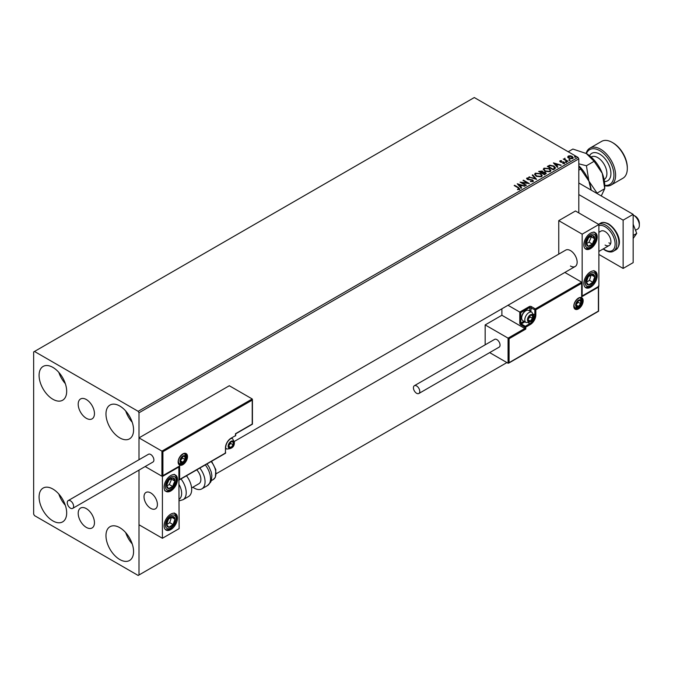 <?xml version="1.0" encoding="UTF-8"?>
<svg xmlns="http://www.w3.org/2000/svg" width="673" height="673" viewBox="0 0 673 673"><rect width="100%" height="100%" fill="white"/><g stroke="black" fill="none" stroke-linecap="round" stroke-linejoin="round"><path stroke-width="1.01" d="M86.329 399.526A11.491 6.637 -120 0 0 80.583 398.954A11.491 6.637 -120 0 0 78.817 408.166A11.491 6.637 -120 0 0 86.329 418.295A11.491 6.637 -120 0 0 92.075 418.867A11.491 6.637 -120 0 0 93.833 409.655A11.491 6.637 -120 0 0 86.329 399.526M86.329 508.628A11.491 6.637 -120 0 0 80.583 508.056A11.491 6.637 -120 0 0 78.817 517.268A11.491 6.637 -120 0 0 86.329 527.396A11.491 6.637 -120 0 0 92.075 527.969A11.491 6.637 -120 0 0 93.833 518.757A11.491 6.637 -120 0 0 86.329 508.628M119.769 559.524A19.509 11.264 60 0 1 107.024 542.337A19.509 11.264 60 0 1 110.019 526.698A19.509 11.264 60 0 1 119.769 527.666A19.509 11.264 60 0 1 132.522 544.861A19.509 11.264 60 0 1 129.527 560.491A19.509 11.264 60 0 1 119.769 559.524M132.219 543.919A19.509 11.264 60 0 1 125.716 532.654M52.881 399.257A19.509 11.264 60 0 1 40.136 382.062A19.509 11.264 60 0 1 43.122 366.432A19.509 11.264 60 0 1 52.881 367.391A19.509 11.264 60 0 1 65.626 384.586A19.509 11.264 60 0 1 62.639 400.225A19.509 11.264 60 0 1 52.881 399.257M65.331 383.644A19.509 11.264 60 0 1 58.829 372.379M119.769 437.879A19.509 11.264 60 0 1 107.024 420.684A19.509 11.264 60 0 1 110.019 405.045A19.509 11.264 60 0 1 119.769 406.012A19.509 11.264 60 0 1 132.522 423.208A19.509 11.264 60 0 1 129.527 438.838A19.509 11.264 60 0 1 119.769 437.879M132.219 422.265A19.509 11.264 60 0 1 125.716 411.001M52.881 520.91A19.509 11.264 60 0 1 40.136 503.715A19.509 11.264 60 0 1 43.122 488.076A19.509 11.264 60 0 1 52.881 489.044A19.509 11.264 60 0 1 65.626 506.239A19.509 11.264 60 0 1 62.639 521.878A19.509 11.264 60 0 1 52.881 520.91M65.331 505.297A19.509 11.264 60 0 1 58.829 494.032M578.814 212.92L578.814 158.853L139 412.776L138.167 411.321L577.981 157.398L474.297 97.543L33.65 351.945L33.65 514.147L34.483 515.602L138.167 575.457L139 574.978L139 470.099L139 524.772L162.412 538.282L179.136 528.633L178.841 466.667M162.916 451.684L162.916 475.626L179.641 465.968L179.641 479.487L225.463 453.03L225.463 447.823A7.807 4.509 -60 0 1 230.982 438.258L235.491 435.658L235.491 433.723L252.215 424.066L252.215 400.124L162.916 451.684L139 437.879L139 459.718L139 412.776M139 574.978L506.904 362.57M567.768 157.154L568.281 156.043L570.191 155.749L572.151 156.38L573.278 157.802L572.706 158.601L568.853 158.281L567.718 156.851M567.524 161.503L563.251 159.038L564.327 159.139L564.899 158.163L565.143 159.526L567.978 161.242L567.524 161.503M563.587 159.232L564.327 159.526L564.899 158.163M564.857 158.626L565.143 159.913L567.642 161.436M559.793 161.427L560.054 160.797L561.534 160.645L560.609 161.083L560.744 161.663L564.117 162.134L564.403 163.396L562.897 163.598L563.823 163.118L563.688 162.403L561.122 162.235L560.315 161.932L560.054 160.797L559.743 161.226M560.609 161.083L560.744 162.05L561.24 161.823M564.731 162.925L564.403 163.396M562.754 163.606L563.823 163.505L563.688 162.403M554.552 168.999L553.189 169.781L547.342 166.399L549.833 165.205L553.946 166.054L555.511 167.871L554.552 168.999M544.491 174.803L538.636 171.43L542.261 171.009L542.96 172.044L545.382 172.372L546.198 173.415L544.491 174.803M542.976 171.893L542.96 172.431L545.382 172.372M536.608 179.355L528.877 177.058L535.237 178.513L532.217 175.131L532.705 174.845L536.608 179.355M526.404 185.243L525.958 185.504L520.103 182.131L527.396 182.955L523.03 180.44L523.476 180.179L529.331 183.552L522.046 182.728L526.404 185.243M517.554 189.618L518.95 189.029L518.067 187.801L514.172 185.546L514.626 185.285L518.58 187.574L519.556 189.374L517.773 189.618L517.554 189.231L519.085 188.92M519.951 188.835L519.556 189.374M138.167 411.321L34.483 351.466M517.251 183.771L525.058 186.026L522.088 185.571L520.439 186.522L521.718 187.952L521.23 188.238L517.251 183.771M533.05 181.584L530.45 181.609L532.419 181.256L532.242 180.213L527.245 179.405L526.925 178.017L529.045 177.933L527.523 178.362L527.674 179.136L532.696 179.952L533.05 181.584L533.47 180.97M530.526 181.222L532.419 181.643L532.242 180.213M526.555 178.564L526.925 178.017L529.045 177.933M527.523 178.362L527.674 179.514L528.7 179.413M536.188 176.25L534.581 174.265L535.304 173.171L540.663 173.634L542.236 175.628L541.496 176.705L536.188 176.25M544.886 171.228L543.288 169.234L544.011 168.149L549.361 168.612L550.943 170.606L550.203 171.682L544.886 171.228M553.416 162.891L561.223 165.146L558.254 164.692L556.613 165.642L557.883 167.072L557.395 167.35L553.416 162.891M565.69 162.092L565.572 161.596L566.439 161.655L566.548 162.151L565.572 161.974L566.439 161.655L566.548 162.151M569.139 160.098L569.03 159.602L569.888 159.661L570.006 160.166L569.03 159.989L569.888 159.661L570.006 160.166M574.767 156.851L574.658 156.346L575.634 156.91M577.981 157.398L578.814 158.853M514.509 185.74L514.626 185.285M514.626 185.672L518.58 187.96L519.556 189.761M517.638 184.209L524.612 186.278M521.491 188.087L520.439 186.522M518.698 184.57L520.036 186.455L521.297 185.336L518.698 184.57L520.036 186.068L521.297 185.336M520.801 182.534L527.396 182.955M523.358 180.633L523.476 180.179M523.476 180.566L528.642 183.544M526.067 185.437L522.046 182.728M532.419 181.643L532.242 180.6L532.419 181.643M527.523 178.749L527.674 179.514L527.523 178.749M528.7 179.8L529.836 179.43M529.836 179.817L532.696 179.952M532.696 180.339L533.445 181.155M529.323 177.192L529.373 176.772M529.373 177.159L535.237 178.513M532.444 175.384L532.705 174.845M532.705 175.232L536.297 179.262M534.598 174.458L535.304 173.171M535.304 173.558L540.663 173.634M540.663 174.021L542.228 175.813M535.363 174.601L536.633 176.376L540.882 176.755L541.471 175.653M540.209 173.895L535.927 173.508L535.346 174.391L536.633 175.989L540.882 176.368L541.487 175.451L540.209 173.895M538.972 171.615L542.261 171.009M542.261 171.396L542.96 172.431M545.382 172.759L546.165 173.6M544.852 174.29L544.928 172.633L542.16 172.944L544.339 174.585L544.928 173.02M544.928 172.633L545.391 173.466M539.687 171.514L541.563 172.978L541.824 171.27L539.687 171.514L541.563 172.599L541.824 171.27M544.339 174.585L544.852 173.903M542.16 172.944L544.339 174.198M543.304 169.436L544.011 168.149M544.011 168.536L549.361 168.612M549.361 168.999L550.926 170.791M544.07 169.579L545.34 171.346L549.58 171.733L550.169 170.622M548.916 168.864L544.634 168.486L544.053 169.369L545.34 170.967L549.58 171.346L550.194 170.429L548.916 168.864M547.671 166.593L549.833 165.205M549.833 165.592L553.946 166.054M553.946 166.441L555.486 168.065M554.586 168.502L553.492 166.315L550.144 165.667L548.394 166.483L553.046 169.562L554.678 167.905M548.394 166.483L553.046 169.175L554.712 168.099M553.803 163.329L560.777 165.398M557.656 167.198L556.613 165.642M554.863 163.682L556.201 165.566L557.463 164.456L554.863 163.682L556.201 165.179L557.463 164.456M560.054 161.184L561.534 160.645M560.609 161.47L560.744 162.05L560.609 161.47M561.24 162.21L563.301 161.84M563.301 162.227L564.117 162.134M564.117 162.521L564.403 163.783M563.823 163.505L563.688 162.79L563.823 163.505M565.69 162.479L565.572 161.974M566.439 162.042L566.548 162.538M564.327 159.526L564.403 158.668M564.857 159.013L565.143 159.913L564.857 159.013M569.139 160.485L569.03 159.989M569.888 160.048L570.006 160.544M567.768 157.541L568.281 156.043M568.281 156.43L570.191 155.749M570.191 156.136L572.151 156.38M572.151 156.767L573.253 157.987M568.803 156.733L569.308 158.416L572.176 158.685L572.546 157.894M568.449 157.12L568.803 156.346L569.308 158.029L572.58 158.096M572.176 158.685L571.705 156.641L568.803 156.346M574.767 157.238L574.658 156.733M575.516 156.801L575.634 157.297M570.452 266.02A9.456 5.46 -120 0 0 575.179 266.491A9.456 5.46 -120 0 0 576.635 258.912A9.456 5.46 -120 0 0 570.452 250.575A9.456 5.46 -120 0 0 565.724 250.104L234.322 441.438M590.515 287.262A9.456 5.46 -60 0 1 585.788 287.733A9.456 5.46 -60 0 1 584.341 280.153A9.456 5.46 -60 0 1 590.515 271.816A9.456 5.46 -60 0 1 595.252 271.345A9.456 5.46 -60 0 1 596.699 278.925A9.456 5.46 -60 0 1 590.515 287.262M590.515 233.195A9.456 5.46 120 0 0 584.341 241.531A9.456 5.46 120 0 0 585.788 249.111A9.456 5.46 120 0 0 590.515 248.64A9.456 5.46 120 0 0 596.699 240.303A9.456 5.46 120 0 0 595.252 232.723A9.456 5.46 120 0 0 590.515 233.195M582.162 234.162L598.877 224.504L598.877 286.294L582.162 295.952L582.162 234.162L558.75 220.643L558.75 254.133M598.877 224.504L575.465 210.986L558.75 220.643M150.71 508.359A9.456 5.46 60 0 1 144.527 500.022A9.456 5.46 60 0 1 145.982 492.443A9.456 5.46 60 0 1 150.71 492.905A9.456 5.46 60 0 1 156.893 501.242A9.456 5.46 60 0 1 155.438 508.822A9.456 5.46 60 0 1 150.71 508.359M170.774 475.525A9.456 5.46 -60 0 1 175.51 475.062A9.456 5.46 -60 0 1 176.957 482.642A9.456 5.46 -60 0 1 170.774 490.979A9.456 5.46 -60 0 1 166.046 491.441A9.456 5.46 -60 0 1 164.599 483.862A9.456 5.46 -60 0 1 170.774 475.525M170.774 529.601A9.456 5.46 120 0 0 176.957 521.264A9.456 5.46 120 0 0 175.51 513.684A9.456 5.46 120 0 0 170.774 514.147A9.456 5.46 120 0 0 164.599 522.484A9.456 5.46 120 0 0 166.046 530.063A9.456 5.46 120 0 0 170.774 529.601M162.412 538.282L162.412 476.492L179.136 466.843M162.412 476.492L145.166 466.54L161.915 476.206L161.915 451.103L252.215 398.963L229.308 385.738L139 437.879M633.495 215.141L635.169 216.1A5.914 3.415 60 0 1 639.291 222.494A5.914 3.415 60 0 1 639.35 223.343L639.35 225.278A8.278 4.778 -120 0 0 639.266 224.084A8.278 4.778 -120 0 0 633.495 215.141A8.278 4.778 -120 0 0 633.158 214.956M157.305 503.126A9.456 5.46 -120 0 0 152.737 494.436A9.456 5.46 -120 0 0 145.982 492.443A9.456 5.46 -120 0 0 144.115 498.138A9.456 5.46 -120 0 0 148.683 506.828A9.456 5.46 -120 0 0 155.438 508.822A9.456 5.46 -120 0 0 157.305 503.126M635.514 230.292L637.634 229.064A8.278 4.778 -120 0 0 639.35 225.278M252.215 400.124L252.215 398.963L252.215 400.124M162.916 475.626L161.915 476.206L162.916 475.626M179.641 465.968L178.639 466.549M179.641 479.487L178.639 480.068M501.89 308.806L501.89 315.258L524.797 328.483L508.073 338.14L509.082 338.721L509.082 362.663L508.073 363.243L508.073 338.14L485.166 324.916L485.166 344.828M501.89 315.258L485.166 324.916M533.47 314.182L534.833 314.972L534.833 309.757L535.834 309.757L581.657 283.299L581.657 282.147L581.657 296.818L581.657 295.657L581.657 296.818L598.381 287.161L598.381 286.008L598.381 311.111L508.073 363.243L489.658 352.61M529.819 311.035L529.819 307.443L534.833 309.757L535.338 308.89L535.834 309.757L535.834 314.972A7.807 4.509 -60 0 1 530.316 324.529L525.798 327.137L525.798 329.063L524.797 328.483L524.797 327.137L520.784 324.815A1.422 0.816 -120 0 1 519.783 323.082L519.783 312.07L529.315 306.568A1.422 0.816 0 0 1 531.317 306.568L535.338 308.89L581.657 282.147L564.857 272.447M529.315 306.568L529.819 307.443L520.784 312.651L508.006 305.273M527.809 319.608A3.55 2.044 120 0 0 528.145 320.861A3.55 2.044 120 0 0 530.316 321.055A3.55 2.044 120 0 0 532.486 318.354A3.55 2.044 120 0 0 532.486 315.452A3.55 2.044 120 0 0 530.316 315.258A3.55 2.044 120 0 0 528.145 317.959A3.55 2.044 120 0 0 527.809 319.608M528.036 319.347L528.145 320.861L530.316 321.055L532.486 318.354L532.486 315.452L530.316 315.258L528.145 317.959L528.036 319.347L529.979 316.899L529.979 315.587M521.684 318.001A5.914 3.415 120 0 0 522.913 320.71L526.025 322.502A5.914 3.415 -60 0 1 524.797 319.801A5.914 3.415 -60 0 1 527.38 313.845A5.914 3.415 -60 0 1 531.939 312.264L528.827 310.472A5.914 3.415 120 0 0 525.865 310.758A5.914 3.415 120 0 0 521.684 318.001L521.684 317.345A5.106 2.953 -60 0 1 525.302 311.086A5.106 2.953 -60 0 1 525.571 310.943M528.044 319.742L530.316 321.055M529.979 316.899L532.486 318.354M530.98 314.585L532.486 315.452M228.467 446.081A3.55 2.044 120 0 0 228.803 447.335A3.55 2.044 120 0 0 230.982 447.528A3.55 2.044 120 0 0 233.152 444.828A3.55 2.044 120 0 0 233.152 441.934A3.55 2.044 120 0 0 230.982 441.74A3.55 2.044 120 0 0 228.803 444.441A3.55 2.044 120 0 0 228.467 446.081M228.694 445.82L228.803 447.335L230.982 447.528L233.152 444.828L233.152 441.934L230.982 441.74L228.803 444.441L228.694 445.82L230.646 443.381L230.646 442.068M228.702 446.216L230.982 447.528M230.646 443.381L233.152 444.828M231.638 441.059L233.152 441.934M180.305 460.761A3.55 2.044 120 0 0 180.642 462.015A3.55 2.044 120 0 0 182.82 462.208A3.55 2.044 120 0 0 184.991 459.499A3.55 2.044 120 0 0 184.991 456.605A3.55 2.044 120 0 0 182.82 456.412A3.55 2.044 120 0 0 180.642 459.112A3.55 2.044 120 0 0 180.305 460.761M180.532 460.5L180.642 462.015L182.82 462.208L184.991 459.499L184.991 456.605L182.82 456.412L180.642 459.112L180.532 460.5M180.532 460.475L182.484 458.052L182.484 456.74M180.541 460.896L182.82 462.208M182.484 458.052L184.991 459.499M183.477 455.73L184.991 456.605M575.97 304.928A3.55 2.044 120 0 0 576.307 306.181A3.55 2.044 120 0 0 578.477 306.375A3.55 2.044 120 0 0 580.648 303.674A3.55 2.044 120 0 0 580.648 300.781A3.55 2.044 120 0 0 578.477 300.587A3.55 2.044 120 0 0 576.307 303.287A3.55 2.044 120 0 0 575.97 304.928M576.197 304.667L576.307 306.181L578.477 306.375L580.648 303.674L580.648 300.781L578.477 300.587L576.307 303.287L576.197 304.667L578.141 302.227L578.141 300.915M576.206 305.062L578.477 306.375M578.141 302.227L580.648 303.674M579.142 299.906L580.648 300.781M594.023 241.54A5.914 3.415 120 0 0 594.696 238.772A5.914 3.415 120 0 0 592.804 235.558A5.914 3.415 120 0 0 588.631 237.704A5.914 3.415 120 0 0 586.343 243.062A5.914 3.415 120 0 0 588.236 246.276A5.914 3.415 120 0 0 592.408 244.131A5.914 3.415 120 0 0 594.023 241.54M593.435 241.388L594.696 238.772L592.804 235.558L588.631 237.704L586.343 243.062L588.236 246.276L592.408 244.131L593.435 241.388M586.562 243.491L589.06 242.204L591.348 236.846L591.054 236.341M589.06 242.204L592.408 244.131M591.348 236.846L594.696 238.772M174.273 483.87A5.914 3.415 120 0 0 174.955 481.111A5.914 3.415 120 0 0 173.062 477.889A5.914 3.415 120 0 0 168.889 480.034A5.914 3.415 120 0 0 166.601 485.401A5.914 3.415 120 0 0 168.494 488.615A5.914 3.415 120 0 0 172.667 486.47A5.914 3.415 120 0 0 174.273 483.87M173.693 483.727L174.955 481.111L173.062 477.889L168.889 480.034L166.601 485.401L168.494 488.615L172.667 486.47L173.693 483.727M166.82 485.822L169.318 484.543L171.607 479.176L171.312 478.671M169.318 484.543L172.667 486.47M171.607 479.176L174.955 481.111M167.274 526.53A5.914 3.415 120 0 0 168.889 527.27A5.914 3.415 120 0 0 173.062 524.595A5.914 3.415 120 0 0 174.955 519.194A5.914 3.415 120 0 0 172.667 516.477A5.914 3.415 120 0 0 168.494 519.152A5.914 3.415 120 0 0 166.601 524.553A5.914 3.415 120 0 0 167.274 526.53M167.636 525.849L168.889 527.27L173.062 524.595L174.955 519.194L172.667 516.477L168.494 519.152L166.601 524.553L167.636 525.849M166.66 524.62L169.722 522.66L171.489 517.125M169.722 522.66L173.062 524.595M171.607 517.268L174.955 519.194M587.016 284.199A5.914 3.415 120 0 0 588.631 284.931A5.914 3.415 120 0 0 592.804 282.256A5.914 3.415 120 0 0 594.696 276.864A5.914 3.415 120 0 0 592.408 274.138A5.914 3.415 120 0 0 588.236 276.813A5.914 3.415 120 0 0 586.343 282.214A5.914 3.415 120 0 0 587.016 284.199M587.378 283.51L588.631 284.931L592.804 282.256L594.696 276.864L592.408 274.138L588.236 276.813L586.343 282.214L587.378 283.51M586.402 282.29L589.464 280.33L591.231 274.786M589.464 280.33L592.804 282.256M591.348 274.929L594.696 276.864M179.136 499.231A13.006 7.512 -120 0 0 179.136 484.653M180.995 478.949A15.37 8.875 60 0 1 183.031 499.719L188.499 496.565A15.37 8.875 -120 0 0 186.463 475.794M196.735 469.855A9.456 5.46 60 0 1 200.251 482.297A9.456 5.46 60 0 1 198.922 483.719L191.603 487.95M199.839 468.063A15.37 8.875 60 0 1 204.037 486.52A15.37 8.875 60 0 1 201.875 488.842A15.37 8.875 60 0 1 192.857 487.218M70.438 508.165A4.492 2.591 -120 0 0 72.684 508.384A4.492 2.591 -120 0 0 73.374 504.784A4.492 2.591 -120 0 0 70.438 500.821A4.492 2.591 -120 0 0 68.192 500.603A4.492 2.591 -120 0 0 67.502 504.203A4.492 2.591 -120 0 0 70.438 508.165M72.684 508.384L152.956 462.04A4.492 2.591 -120 0 0 153.646 458.439A4.492 2.591 -120 0 0 150.71 454.485A4.492 2.591 -120 0 0 148.464 454.258L68.192 500.603M419.784 391.434A4.492 2.591 -120 0 0 417.815 386.916A4.492 2.591 -120 0 0 414.358 385.713A4.492 2.591 -120 0 0 413.424 387.766A4.492 2.591 -120 0 0 415.384 392.292A4.492 2.591 -120 0 0 418.85 393.495A4.492 2.591 -120 0 0 419.784 391.434M418.85 393.495L499.122 347.15A4.492 2.591 -120 0 0 500.047 345.098A4.492 2.591 -120 0 0 498.087 340.572A4.492 2.591 -120 0 0 494.621 339.369L414.358 385.713M633.158 224.244L636.725 233.413L633.158 235.466M636.725 233.413L633.158 238.478M578.814 182.989L633.158 214.367L633.158 262.638L623.131 268.434L598.877 254.436M578.814 194.573L623.131 220.155L623.131 268.434M633.158 214.367L623.131 220.155M598.877 232.328L600.93 231.142A8.278 4.778 60 0 1 605.069 231.554A8.278 4.778 60 0 1 610.478 238.848A8.278 4.778 60 0 1 609.208 245.477A8.278 4.778 60 0 1 605.069 245.073M610.655 243.55A8.278 4.778 60 0 1 608.914 242.852M604.733 185.311A20.106 11.609 -120 0 0 613.7 172.187A20.106 11.609 -120 0 0 599.719 150.643A20.106 11.609 -120 0 0 586.419 153.587M586.09 153.402A21.284 12.291 60 0 1 589.91 148.144A21.284 12.291 60 0 1 600.552 149.196A21.284 12.291 60 0 1 614.457 167.956A21.284 12.291 60 0 1 611.193 185.008A21.284 12.291 60 0 1 604.733 185.681M613.095 142.92L612.262 142.44L613.095 142.92A20.106 11.609 60 0 1 627.312 167.543L627.312 168.502A21.284 12.291 -120 0 0 612.262 142.44L612.262 142.44A21.284 12.291 -120 0 0 601.62 141.38L589.91 148.144M611.193 185.008L622.904 178.252A21.284 12.291 -120 0 0 627.312 168.502M578.814 166.223L588.892 181.079L591.02 190.038M580.732 169.041L578.814 170.151M578.814 165.751A26.011 15.016 60 0 1 588.892 181.079A26.011 15.016 60 0 1 591.18 190.131M568.197 151.753L572.874 149.053L586.343 153.545A26.011 15.016 60 0 1 602.268 173.356L604.733 188.684L597.044 193.126L588.892 181.079L586.427 165.751L578.814 163.825M586.343 153.545L594.116 161.318L602.268 173.356A26.011 15.016 60 0 1 604.733 185.403L604.733 188.684L601.267 195.952M594.116 161.318L586.427 165.751M178.135 462.015A6.621 3.819 -60 0 1 182.82 453.905A6.621 3.819 -60 0 1 187.498 456.605A6.621 3.819 -60 0 1 182.82 464.715A6.621 3.819 -60 0 1 178.135 462.015M186.497 456.605A5.914 3.415 120 0 0 185.268 453.896C185.714 451.92 178.252 456.016 178.345 461.72L179.363 464.143A5.914 3.415 120 0 0 183.914 462.553A5.914 3.415 120 0 0 186.497 456.605M225.463 447.823L225.48 447.251M235.491 435.078L235.348 435.978A0.707 0.707 0 0 0 235.701 435.364L235.701 433.841L252.425 424.192L252.425 399.426M234.995 435.944L230.982 438.258M230.503 438.56L230.831 438.586C227.71 440.756 225.993 443.743 225.665 447.528L225.312 453.358L179.136 480.017M225.463 452.458L225.665 452.744A0.707 0.707 0 0 1 225.312 453.358M583.163 300.781A6.621 3.819 -60 0 1 578.477 308.89A6.621 3.819 -60 0 1 573.8 306.181A6.621 3.819 -60 0 1 578.477 298.072A6.621 3.819 -60 0 1 583.163 300.781M575.02 308.31A5.914 3.415 120 0 0 579.579 306.728A5.914 3.415 120 0 0 582.162 300.781A5.914 3.415 120 0 0 580.934 298.072C581.371 296.086 573.909 300.192 574.002 305.895L575.02 308.31M525.798 329.063L509.082 338.721M531.317 306.568L530.82 311.616M528.448 322.872L529.819 323.663A7.092 4.097 120 0 0 534.833 314.972L535.834 314.972M524.906 321.862L521.289 323.949L525.302 326.27L529.819 323.663L530.316 324.529M520.784 312.651L520.784 323.082L523.905 321.282M524.797 327.137L525.798 327.137L525.302 326.27L524.797 327.137M520.784 324.815L521.289 323.949L520.784 323.082L519.783 323.082M527.472 319.801A4.021 2.322 120 0 0 530.316 321.442A4.021 2.322 120 0 0 533.159 316.512A4.021 2.322 120 0 0 530.316 314.871A4.021 2.322 120 0 0 527.472 319.801M228.139 446.275A4.021 2.322 120 0 0 230.982 447.915A4.021 2.322 120 0 0 233.825 442.994A4.021 2.322 120 0 0 230.982 441.353A4.021 2.322 120 0 0 228.139 446.275M225.665 448.395L226.683 448.984A5.914 3.415 -60 0 1 225.665 447.654M230.94 438.518A5.914 3.415 -60 0 1 232.597 438.737L231.579 438.157M179.977 460.946A4.021 2.322 120 0 0 182.82 462.595A4.021 2.322 120 0 0 185.664 457.665A4.021 2.322 120 0 0 182.82 456.025A4.021 2.322 120 0 0 179.977 460.946M575.634 305.121A4.021 2.322 120 0 0 578.477 306.762A4.021 2.322 120 0 0 581.321 301.841A4.021 2.322 120 0 0 578.477 300.2A4.021 2.322 120 0 0 575.634 305.121M594.999 241.708A7.571 4.366 120 0 0 593.443 234.053A7.571 4.366 120 0 0 586.04 240.126A7.571 4.366 120 0 0 587.596 247.782A7.571 4.366 120 0 0 594.999 241.708M175.258 484.047A7.571 4.366 120 0 0 173.701 476.391A7.571 4.366 120 0 0 166.298 482.457A7.571 4.366 120 0 0 167.846 490.112A7.571 4.366 120 0 0 175.258 484.047M166.298 527.842A7.571 4.366 120 0 0 173.701 525.352A7.571 4.366 120 0 0 175.258 515.905A7.571 4.366 120 0 0 167.846 518.387A7.571 4.366 120 0 0 166.298 527.842M586.04 285.503A7.571 4.366 120 0 0 593.443 283.022A7.571 4.366 120 0 0 594.999 273.575A7.571 4.366 120 0 0 587.596 276.056A7.571 4.366 120 0 0 586.04 285.503M206.998 463.933L209.034 466.869L211.171 471.815L211.86 475.491L211.44 480.244L210.657 482.188L207.343 485.687A15.37 8.875 -120 0 0 209.505 483.365A15.37 8.875 -120 0 0 205.299 464.908M211.574 461.291L215.831 469.628L215.352 477.292L213.232 479.555A13.006 7.512 -120 0 0 215.066 477.586A13.006 7.512 -120 0 0 211.154 461.535M600.392 223.259C602.293 221.939 605.052 222.174 608.67 223.966C616.561 228.98 624.107 243.205 615.761 249.885A15.37 8.875 -120 0 0 618.117 237.569A15.37 8.875 -120 0 0 608.081 224.025A15.37 8.875 -120 0 0 600.392 223.259L598.558 224.319M603.445 248.808A14.192 8.194 -120 0 0 605.069 249.893A14.192 8.194 -120 0 0 615.105 244.106A14.192 8.194 -120 0 0 605.069 226.725A14.192 8.194 -120 0 0 598.877 225.615M598.575 224.328A15.37 8.875 60 0 1 605.902 225.278A15.37 8.875 60 0 1 615.946 238.822A15.37 8.875 60 0 1 613.591 251.138C611.622 252.459 608.863 252.224 605.313 250.44L603.176 248.96M604.11 179.54L604.211 179.481A13.006 7.512 -120 0 0 606.205 169.058A13.006 7.512 -120 0 0 597.708 157.6A13.006 7.512 -120 0 0 591.205 156.952L591.096 157.011M589.565 155.732A15.849 9.144 60 0 1 599.719 154.117A15.849 9.144 60 0 1 610.655 170.572A15.849 9.144 60 0 1 604.447 181.517M216.26 473.708L575.179 266.491M609.208 245.477L598.877 251.441M179.136 466.498L162.412 476.156M598.583 286.462L598.583 311.229L508.578 363.193M581.867 282.601L581.867 296.12M526.025 322.502C531.291 322.46 533.849 320.205 533.714 315.746L531.939 312.264M525.302 311.086L525.865 310.758M226.683 448.984C231.949 448.941 234.515 446.687 234.372 442.22L232.597 438.737M178.522 463.655C183.788 463.613 186.354 461.358 186.211 456.891L184.436 453.417M574.187 307.83C579.453 307.788 582.01 305.534 581.876 301.067L580.101 297.592M585.216 248.69L588.32 248.732L590.65 247.639L592.501 246.074L595.403 241.683C597.119 237.115 596.623 233.868 593.914 231.949M164.708 490.676C168.452 492.384 172.103 490.163 175.661 484.013C177.378 479.454 176.881 476.206 174.172 474.288M165.474 529.643L167.619 529.87L170.883 528.608L174.845 524.259L176.663 518.563L176.486 516.241L174.172 512.91M585.216 287.304L588.32 287.354L590.625 286.277L594.587 281.928L596.413 276.224L596.228 273.903L593.914 270.571M183.031 499.719L179.136 500.847M207.343 485.687L201.875 488.842M213.232 479.555L211.305 480.665M615.761 249.885L613.591 251.138"/></g></svg>

